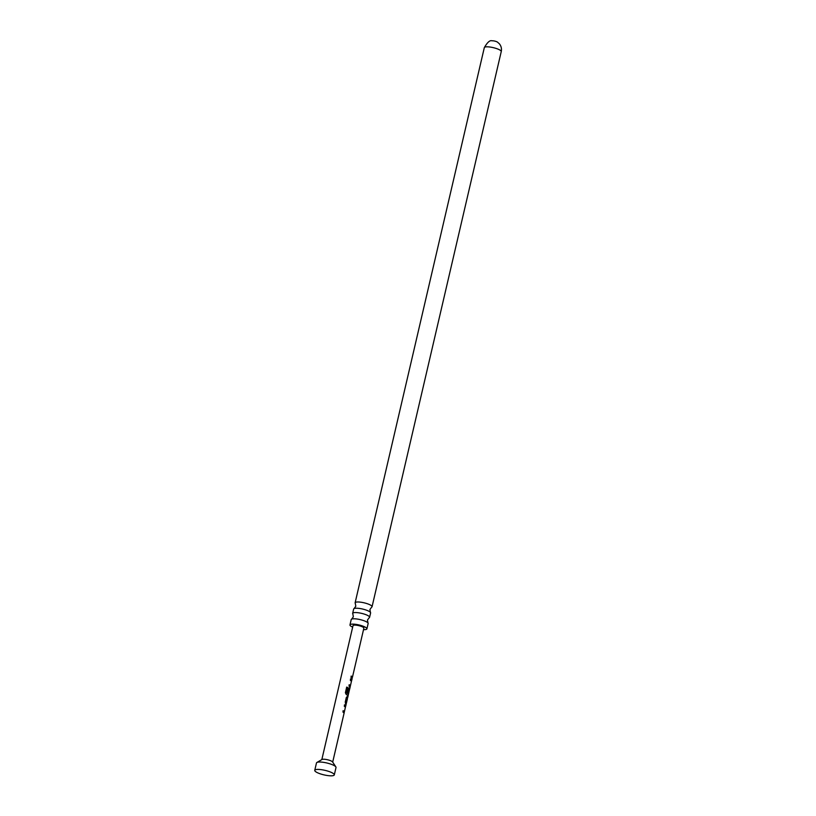<?xml version="1.0" encoding="UTF-8"?>
<svg xmlns="http://www.w3.org/2000/svg" width="816" height="816" viewBox="0 0 816 816"><rect width="100%" height="100%" fill="white"/><g stroke="black" fill="none" stroke-linecap="round" stroke-linejoin="round"><path stroke-width="1.22" d="M314.752 770.345A10.027 2.326 13.1 0 1 315.16 769.876A10.027 2.326 13.1 0 1 324.737 770.294A10.027 2.326 13.1 0 1 334.009 774.119A10.027 2.326 13.1 0 1 334.142 774.292A10.027 2.326 13.1 0 1 334.295 774.894A10.027 2.326 13.1 0 1 325.482 775.2A10.027 2.326 13.1 0 1 315.047 771.13A10.027 2.326 13.1 0 1 314.752 770.345L316.475 762.96A10.027 2.326 13.1 0 1 316.883 762.481L322.024 759.482A5.569 1.285 13.1 0 1 327.349 759.706A5.569 1.285 13.1 0 1 332.489 761.838A5.569 1.285 13.1 0 1 332.571 761.93A5.569 1.285 13.1 0 1 332.622 762.032M352.441 677.249L363.865 628.147A5.569 1.285 -166.9 0 0 363.701 627.718A5.569 1.285 -166.9 0 0 357.908 625.454A5.569 1.285 -166.9 0 0 353.012 625.627L321.83 759.594M352.277 676.811L352.063 678.708L350.982 677.443L351.298 676.107L352.277 676.811L351.125 676.107M352.063 678.708L351.971 678.147M350.462 678.943L351.767 679.912L350.115 687.052L348.973 686.093L349.279 684.757L350.401 685.675L351.431 681.309L350.329 680.279L350.635 678.953L351.737 680.289L352.135 678.575M350.339 686.113L349.891 687.011M349.003 687.949L349.758 688.561L348.095 695.701L346.168 694.365L345.392 692.723L346.688 687.133L347.83 687.562L346.606 692.825L348.422 694.181L349.452 689.816L349.085 689.255L348.146 693.09L347.443 692.651L348.33 688.837L349.289 688.01L349.717 688.928L350.166 687.021M348.33 694.763L347.881 695.66M347.596 696.946L346.025 704.647L345.239 702.148L346.321 697.486L347.269 696.66L347.687 697.507L347.075 696.599M347.381 698.843L347.534 697.333M346.025 704.647L346.188 703.137M344.423 704.891L345.729 705.86L344.077 713L342.934 712.031L343.24 710.705L344.362 711.623L345.392 707.258L344.291 706.228L344.597 704.891L345.698 706.228L346.096 704.524M344.311 712.062L343.852 712.96M316.883 762.481A10.027 2.326 13.1 0 1 326.461 762.899A10.027 2.326 13.1 0 1 335.723 766.724A10.027 2.326 13.1 0 1 335.855 766.897A10.027 2.326 13.1 0 1 336.019 767.499L334.295 774.894M363.518 629.656A8.69 2.009 -166.9 0 0 366.904 628.861A8.69 2.009 -166.9 0 0 366.649 628.187A8.69 2.009 -166.9 0 0 357.612 624.658A8.69 2.009 -166.9 0 0 349.972 624.913A8.69 2.009 -166.9 0 0 350.217 625.597A8.69 2.009 -166.9 0 0 352.655 627.127M349.972 624.913L351.206 619.589A8.69 2.009 13.1 0 1 351.625 619.14A8.69 2.009 13.1 0 1 359.958 619.558A8.69 2.009 13.1 0 1 367.894 622.853A8.69 2.009 13.1 0 1 367.975 622.945A8.69 2.009 13.1 0 1 368.149 623.526L366.904 628.861M367.975 622.945L367.455 620.078L369.189 617.732A8.69 2.009 -166.9 0 0 369.597 617.294A8.69 2.009 -166.9 0 0 369.342 616.621A8.69 2.009 -166.9 0 0 360.295 613.091A8.69 2.009 -166.9 0 0 352.665 613.357A8.69 2.009 -166.9 0 0 352.838 613.928A8.69 2.009 -166.9 0 0 352.91 614.03M352.665 613.357L353.665 609.022A8.69 2.009 13.1 0 1 354.083 608.583A8.69 2.009 13.1 0 1 362.416 609.001A8.69 2.009 13.1 0 1 370.352 612.296A8.69 2.009 13.1 0 1 370.433 612.388A8.69 2.009 13.1 0 1 370.607 612.969L369.597 617.294M370.433 612.388L369.913 609.521L371.647 607.175A8.69 2.009 -166.9 0 0 372.055 606.737A8.69 2.009 -166.9 0 0 371.8 606.053A8.69 2.009 -166.9 0 0 362.753 602.524A8.69 2.009 -166.9 0 0 355.123 602.789A8.69 2.009 -166.9 0 0 355.286 603.371A8.69 2.009 -166.9 0 0 355.368 603.473M497.74 42.34A3.346 0.775 -166.9 0 0 497.403 42.075A3.346 0.775 -166.9 0 0 491.946 40.8C489.906 40.055 487.366 42.33 484.316 47.624L355.123 602.789M351.992 678.178L352.165 677.321M351.553 679.871L351.339 681.013M349.115 684.757L350.401 685.675M346.596 687.154L347.687 687.572L346.606 692.825M347.942 693.07L349.085 689.255M346.463 692.835L348.422 694.181M346.994 696.599L347.473 697.456M345.882 704.33L345.413 703.78M347.035 698.047L346.127 703.259M345.515 705.82L345.301 706.952M343.077 710.705L344.362 711.623M497.403 42.075L499.351 43.778C501.218 46.114 501.85 48.705 501.248 51.561A8.69 2.009 -166.9 0 0 500.993 50.888A8.69 2.009 -166.9 0 0 491.946 47.359A8.69 2.009 -166.9 0 0 484.316 47.624M332.693 762.113L344.128 712.97M346.402 703.188L347.443 698.71M347.759 697.384L348.157 695.671M351.625 619.14L353.348 616.794L352.838 613.928M354.083 608.583L355.807 606.237L355.286 603.371M501.248 51.561L372.055 606.737M332.571 761.93L335.855 766.897M349.982 686.827L350.258 685.644M347.973 695.477L348.279 694.151M349.36 689.51L349.503 688.877M343.944 712.766L344.219 711.593"/></g></svg>
